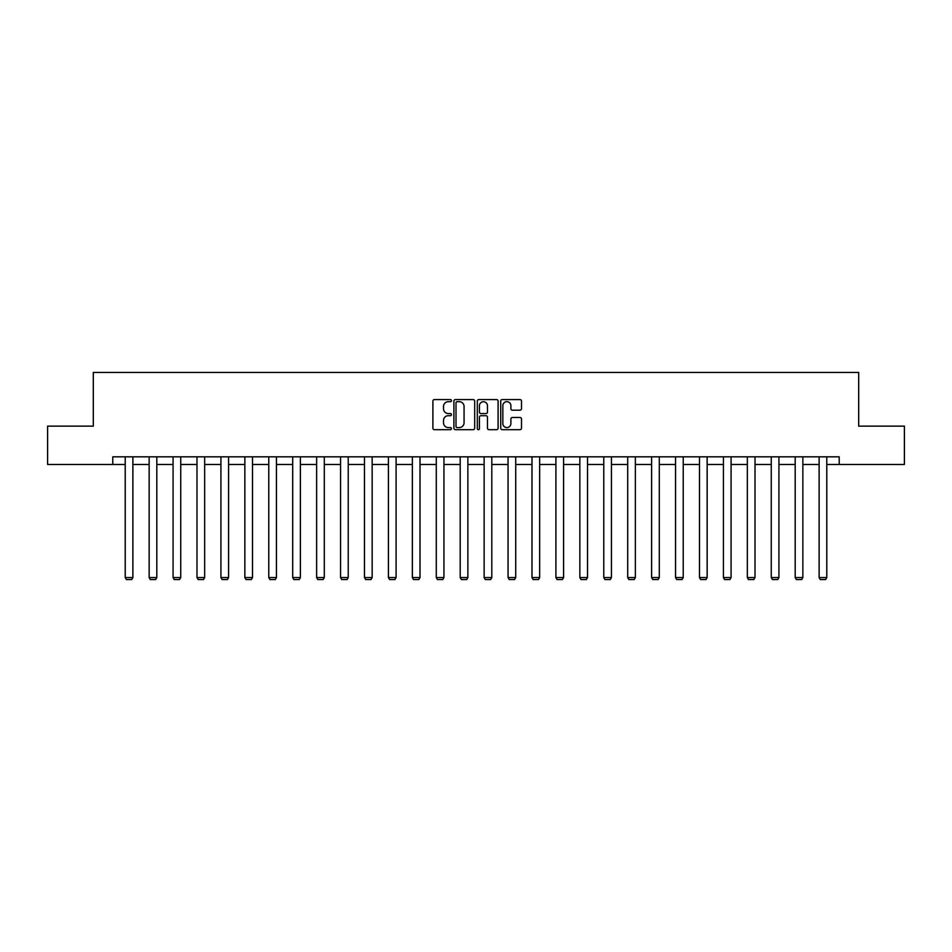 <?xml version="1.0" encoding="UTF-8"?>
<svg xmlns="http://www.w3.org/2000/svg" width="952" height="952" viewBox="0 0 952 952"><rect width="100%" height="100%" fill="white"/><g stroke="black" fill="none" stroke-linecap="round" stroke-linejoin="round"><path stroke-width="1.43" d="M451.462 400.625A1.059 1.059 0 0 0 450.403 399.578L434.409 399.578A1.511 1.511 0 0 0 432.898 401.078L432.898 428.186A1.511 1.511 0 0 0 434.409 429.685L450.403 429.685A1.059 1.059 0 0 0 451.462 428.638A1.059 1.059 0 0 0 450.403 427.579L448.332 427.579A4.819 4.819 0 0 1 443.513 422.759L443.513 420.498A4.819 4.819 0 0 1 448.332 415.691L450.403 415.691A1.059 1.059 0 0 0 451.462 414.632A1.059 1.059 0 0 0 450.403 413.573L448.332 413.573A4.819 4.819 0 0 1 443.513 408.765L443.513 406.504A4.819 4.819 0 0 1 448.332 401.685L450.403 401.685A1.059 1.059 0 0 0 451.462 400.625M519.994 410.193A1.511 1.511 0 0 0 521.506 408.682L521.506 401.078A1.511 1.511 0 0 0 519.994 399.578L502.239 399.578A1.511 1.511 0 0 0 500.728 401.078L500.728 428.186A1.511 1.511 0 0 0 502.239 429.685L519.994 429.685A1.511 1.511 0 0 0 521.506 428.186L521.506 418.999A1.511 1.511 0 0 0 519.994 417.488L512.402 417.488A1.511 1.511 0 0 0 510.891 418.999L510.891 423.557A4.022 4.022 0 0 1 506.869 427.579A4.022 4.022 0 0 1 502.834 423.557L502.834 405.707A4.022 4.022 0 0 1 506.869 401.685A4.022 4.022 0 0 1 510.891 405.707L510.891 408.682A1.511 1.511 0 0 0 512.402 410.193L519.994 410.193M112.788 464.481L47.6 464.481L47.6 426.139L93.308 426.139L93.308 372.446L858.692 372.446L858.692 426.139L904.4 426.139L904.4 464.481L839.212 464.481L839.212 456.817L112.788 456.817L112.788 464.481L125.212 464.481M474.679 401.078A1.511 1.511 0 0 0 473.18 399.578L455.413 399.578A1.511 1.511 0 0 0 453.902 401.078L453.902 428.186A1.511 1.511 0 0 0 455.413 429.685L473.18 429.685A1.511 1.511 0 0 0 474.679 428.186L474.679 401.078M478.82 399.578L496.587 399.578A1.511 1.511 0 0 1 498.098 401.078L498.098 428.186A1.511 1.511 0 0 1 496.587 429.685L488.983 429.685A1.511 1.511 0 0 1 487.483 428.186L487.483 417.19A1.511 1.511 0 0 0 485.972 415.691L480.927 415.691A1.511 1.511 0 0 0 479.427 417.19L479.427 428.638A1.059 1.059 0 0 1 478.368 429.685A1.059 1.059 0 0 1 477.321 428.638L477.321 401.078A1.511 1.511 0 0 1 478.82 399.578M132.875 464.481L149.143 464.481M156.806 464.481L173.074 464.481M180.737 464.481L196.993 464.481M204.668 464.481L220.923 464.481M228.587 464.481L244.854 464.481M252.518 464.481L268.773 464.481M276.449 464.481L292.704 464.481M300.38 464.481L316.635 464.481M324.299 464.481L340.566 464.481M348.23 464.481L364.485 464.481M372.161 464.481L388.416 464.481M396.091 464.481L412.347 464.481M420.01 464.481L436.278 464.481M443.941 464.481L460.197 464.481M467.872 464.481L484.128 464.481M491.803 464.481L508.059 464.481M515.722 464.481L531.99 464.481M539.653 464.481L555.909 464.481M563.584 464.481L579.839 464.481M587.515 464.481L603.77 464.481M611.434 464.481L627.701 464.481M635.365 464.481L651.62 464.481M659.296 464.481L675.551 464.481M683.227 464.481L699.482 464.481M707.146 464.481L723.413 464.481M731.077 464.481L747.332 464.481M755.007 464.481L771.263 464.481M778.926 464.481L795.194 464.481M802.857 464.481L819.125 464.481M826.788 464.481L839.212 464.481M457.067 401.685A1.059 1.059 0 0 0 456.008 402.732L456.008 426.52A1.059 1.059 0 0 0 457.067 427.579L459.245 427.579A4.819 4.819 0 0 0 464.064 422.759L464.064 406.504A4.819 4.819 0 0 0 459.245 401.685L457.067 401.685M487.483 405.79A4.022 4.022 0 0 0 483.449 401.756A4.022 4.022 0 0 0 479.427 405.79L479.427 412.073A1.511 1.511 0 0 0 480.927 413.573L485.972 413.573A1.511 1.511 0 0 0 487.483 412.073L487.483 405.79M132.875 456.817L132.875 577.555L125.212 577.555L125.212 456.817M132.875 577.555L131.733 579.554L126.366 579.554L125.212 577.555M156.806 456.817L156.806 577.555L149.143 577.555L149.143 456.817M156.806 577.555L155.664 579.554L150.285 579.554L149.143 577.555M180.737 456.817L180.737 577.555L173.074 577.555L173.074 456.817M180.737 577.555L179.583 579.554L174.216 579.554L173.074 577.555M204.668 456.817L204.668 577.555L196.993 577.555L196.993 456.817M204.668 577.555L203.514 579.554L198.147 579.554L196.993 577.555M228.587 456.817L228.587 577.555L220.923 577.555L220.923 456.817M228.587 577.555L227.445 579.554L222.078 579.554L220.923 577.555M252.518 456.817L252.518 577.555L244.854 577.555L244.854 456.817M252.518 577.555L251.376 579.554L245.997 579.554L244.854 577.555M276.449 456.817L276.449 577.555L268.773 577.555L268.773 456.817M276.449 577.555L275.295 579.554L269.928 579.554L268.773 577.555M300.38 456.817L300.38 577.555L292.704 577.555L292.704 456.817M300.38 577.555L299.225 579.554L293.859 579.554L292.704 577.555M324.299 456.817L324.299 577.555L316.635 577.555L316.635 456.817M324.299 577.555L323.156 579.554L317.789 579.554L316.635 577.555M348.23 456.817L348.23 577.555L340.566 577.555L340.566 456.817M348.23 577.555L347.075 579.554L341.708 579.554L340.566 577.555M372.161 456.817L372.161 577.555L364.485 577.555L364.485 456.817M372.161 577.555L371.006 579.554L365.639 579.554L364.485 577.555M396.091 456.817L396.091 577.555L388.416 577.555L388.416 456.817M396.091 577.555L394.937 579.554L389.57 579.554L388.416 577.555M420.01 456.817L420.01 577.555L412.347 577.555L412.347 456.817M420.01 577.555L418.868 579.554L413.501 579.554L412.347 577.555M443.941 456.817L443.941 577.555L436.278 577.555L436.278 456.817M443.941 577.555L442.787 579.554L437.42 579.554L436.278 577.555M467.872 456.817L467.872 577.555L460.197 577.555L460.197 456.817M467.872 577.555L466.718 579.554L461.351 579.554L460.197 577.555M491.803 456.817L491.803 577.555L484.128 577.555L484.128 456.817M491.803 577.555L490.649 579.554L485.282 579.554L484.128 577.555M515.722 456.817L515.722 577.555L508.059 577.555L508.059 456.817M515.722 577.555L514.58 579.554L509.213 579.554L508.059 577.555M539.653 456.817L539.653 577.555L531.99 577.555L531.99 456.817M539.653 577.555L538.499 579.554L533.132 579.554L531.99 577.555M563.584 456.817L563.584 577.555L555.909 577.555L555.909 456.817M563.584 577.555L562.43 579.554L557.063 579.554L555.909 577.555M587.515 456.817L587.515 577.555L579.839 577.555L579.839 456.817M587.515 577.555L586.361 579.554L580.994 579.554L579.839 577.555M611.434 456.817L611.434 577.555L603.77 577.555L603.77 456.817M611.434 577.555L610.292 579.554L604.925 579.554L603.77 577.555M635.365 456.817L635.365 577.555L627.701 577.555L627.701 456.817M635.365 577.555L634.211 579.554L628.844 579.554L627.701 577.555M659.296 456.817L659.296 577.555L651.62 577.555L651.62 456.817M659.296 577.555L658.141 579.554L652.774 579.554L651.62 577.555M683.227 456.817L683.227 577.555L675.551 577.555L675.551 456.817M683.227 577.555L682.072 579.554L676.705 579.554L675.551 577.555M707.146 456.817L707.146 577.555L699.482 577.555L699.482 456.817M707.146 577.555L706.003 579.554L700.624 579.554L699.482 577.555M731.077 456.817L731.077 577.555L723.413 577.555L723.413 456.817M731.077 577.555L729.922 579.554L724.555 579.554L723.413 577.555M755.007 456.817L755.007 577.555L747.332 577.555L747.332 456.817M755.007 577.555L753.853 579.554L748.486 579.554L747.332 577.555M778.926 456.817L778.926 577.555L771.263 577.555L771.263 456.817M778.926 577.555L777.784 579.554L772.417 579.554L771.263 577.555M802.857 456.817L802.857 577.555L795.194 577.555L795.194 456.817M802.857 577.555L801.715 579.554L796.336 579.554L795.194 577.555M826.788 456.817L826.788 577.555L819.125 577.555L819.125 456.817M826.788 577.555L825.634 579.554L820.267 579.554L819.125 577.555"/></g></svg>
